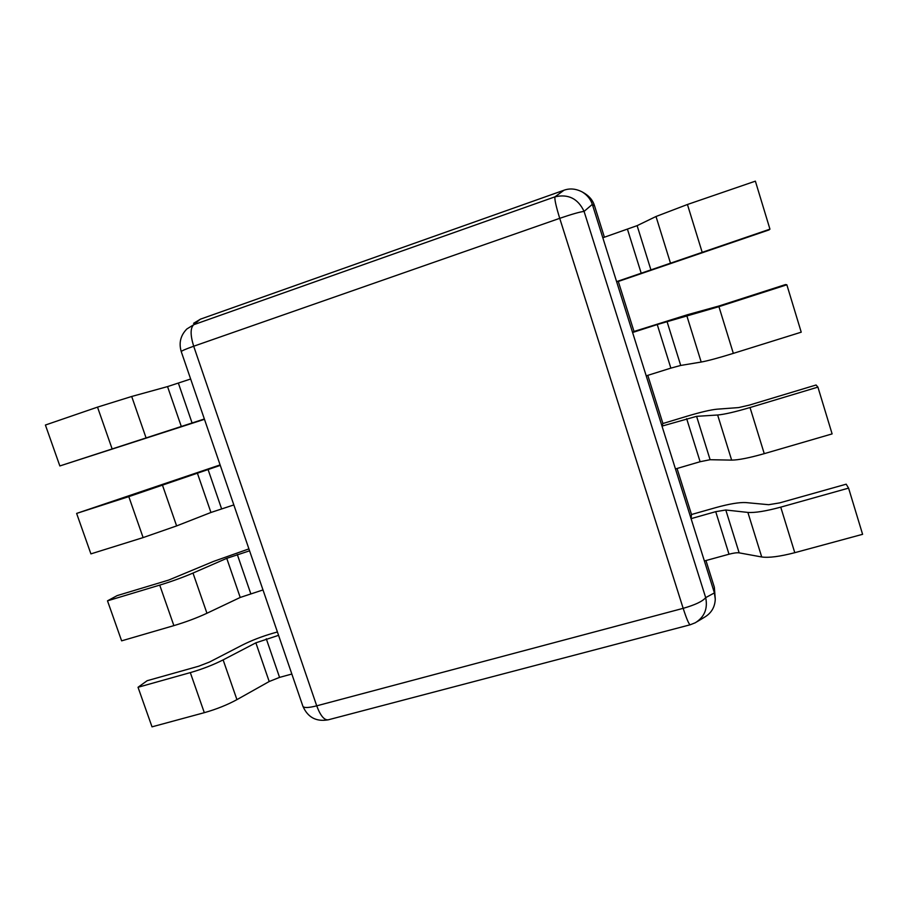 <?xml version="1.0" encoding="UTF-8"?>
<svg xmlns="http://www.w3.org/2000/svg" width="908" height="908" viewBox="0 0 908 908"><rect width="100%" height="100%" fill="white"/><g stroke="black" fill="none" stroke-linecap="round" stroke-linejoin="round"><path stroke-width="1.36" d="M691.499 514.507L691.079 518.638L715.72 511.669L725.798 510.001L747.886 512.418C754.877 512.941 765.83 511.17 780.744 507.141L848.583 488.118L846.188 484.191L779.597 502.907L768.69 504.7L745.877 502.578C739.237 502.226 729.192 503.906 715.731 507.64L691.499 514.507L677.05 468.483M647.79 375.344L662.919 423.514L662 426.113L714.312 592.572L714.346 587.238L705.959 560.542M646.212 375.844L670.864 368.126L657.244 324.553L632.592 332.498L616.6 281.628L618.303 281.457L634.011 331.465L632.592 332.498L662 426.113L696.595 416.341L717.638 415.001C724.334 414.423 735.128 411.937 750.031 407.533L817.915 387.114L816.065 385.003L749.429 405.082L738.681 407.579L716.889 409.202C710.521 409.837 700.601 412.164 687.163 416.182L662.919 423.514M604.41 237.226L594.547 205.844L592.436 204.709L602.821 237.771L637.121 225.649L656.007 216.501L687.435 204.493L755.377 181.157L769.95 229.156L768.974 229.94L618.303 281.457M193.597 323.305L200.532 319.128L563.993 190.226C569.929 188.104 576.058 188.705 582.391 192.042C587.385 195.243 590.699 199.351 592.322 204.379L584.082 211.405C578.01 198.614 568.317 193.756 554.981 196.832L563.993 190.226M697.049 621.719L704.404 617.281C711.305 613.24 714.925 607.18 715.277 599.11L714.312 592.572M769.95 229.156L616.6 281.628L602.821 237.771M714.346 587.238L715.277 599.11M582.391 192.042L584.831 193.483C589.723 196.616 592.924 200.623 594.445 205.514L594.547 205.844M200.248 319.23L193.79 324.689L186.866 328.968C180.544 335.404 178.683 342.963 181.271 351.68C181.282 350.976 185.425 349.16 193.688 346.232L316.722 705.834L683.168 608.337L559.725 218.329L193.688 346.232C190.237 335.041 190.271 327.856 193.79 324.689L554.981 196.832C554.425 199.102 556.014 206.264 559.725 218.329C571.802 214.197 579.917 211.882 584.082 211.405L705.686 597.634L714.403 592.901M695.346 622.74C704.483 617.02 707.922 608.644 705.686 597.634C702.656 601.346 695.142 604.91 683.168 608.337C686.641 619.018 688.99 624.5 690.228 624.772L695.346 622.74M204.47 419.314L59.849 465.952L45.4 425.035L97.519 407.125L131.694 396.478L167.549 386.592L190.646 379.011M204.357 418.985L59.849 465.952M220.111 464.907L76.624 513.417L128.8 496.631L220.269 465.384M233.833 504.927L210.94 512.475L176.617 525.914L143.112 537.593L90.913 553.88L76.624 513.417M248.917 548.886L213.403 561.462L168.661 580.087L117.166 595.603L107.496 600.835L159.729 585.115C171.76 581.426 182.849 577.409 192.995 573.062L226.75 558.341L249.575 550.816M263.002 589.939L240.223 597.453L206.945 613.252C196.934 617.905 185.924 622.025 173.882 625.623L121.627 640.844L107.496 600.835M277.417 631.968L273.206 633.16C261.799 636.485 251.493 640.469 242.3 645.089L209.51 662.034L198.704 666.211L147.164 680.705L138.027 687.277L190.317 672.612C202.348 669.128 213.278 664.883 223.13 659.889L255.863 642.83L278.574 635.328M291.843 674.031L279.562 677.391L269.199 681.522L236.931 699.637C227.216 704.926 216.342 709.273 204.311 712.678L152.011 726.843L138.027 687.277M634.011 331.465L687.56 314.701L718.898 306.019L785.556 284.556L786.85 284.794L801.231 332.18L733.335 353.371L718.932 306.654L786.85 284.794M657.244 324.553L718.932 306.654M670.864 368.126L680.728 365.447L701.192 362.042C707.729 360.862 718.444 357.979 733.335 353.371M675.461 468.948L700.113 461.718L710.113 459.709L731.644 460.118C738.476 460.05 749.35 457.893 764.252 453.659L832.114 433.899L817.915 387.114M704.381 560.974L729.01 554.221C733.585 553.006 736.967 552.552 739.157 552.859L761.721 556.979C768.849 557.989 779.87 556.559 794.784 552.688L862.6 534.313L848.583 488.118M328.242 719.817C324.235 720.305 320.388 715.64 316.722 705.834C308.38 707.934 303.771 708.058 302.886 706.231C307.789 717.399 316.234 721.928 328.242 719.817L690.228 624.772M702.032 251.811L687.435 204.493M670.365 262.752L656.007 216.501M650.979 270.062L637.121 225.649M641.264 273.41L627.485 229.315M192.11 423.071L178.399 383.21M181.328 426.556L167.549 386.592M145.961 437.577L131.694 396.478M112.002 448.563L97.519 407.125M221.575 508.764L208.011 469.334M210.94 512.475L197.308 472.932M176.617 525.914L162.509 485.269M143.112 537.593L128.8 496.631M250.722 593.537L237.306 554.527M240.223 597.453L226.75 558.341M206.945 613.252L192.995 573.062M173.882 625.623L159.729 585.115M279.562 677.391L266.294 638.801M269.199 681.522L255.863 642.83M236.931 699.637L223.13 659.889M204.311 712.678L190.317 672.612M701.192 362.042L687.015 316.37M680.728 365.447L667.04 321.568M764.252 453.659L750.031 407.533M731.644 460.118L717.638 415.001M710.113 459.709L696.595 416.341M700.113 461.718L686.652 418.667M794.784 552.688L780.744 507.141M761.721 556.979L747.886 512.418M739.157 552.859L725.798 510.001M729.01 554.221L715.72 511.669M181.271 351.68L302.886 706.231"/></g></svg>
